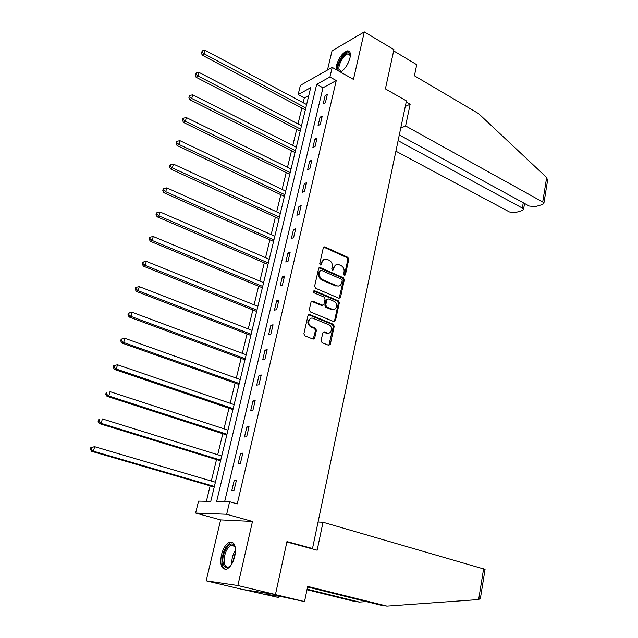 <?xml version="1.0" encoding="UTF-8"?>
<svg xmlns="http://www.w3.org/2000/svg" width="638" height="638" viewBox="0 0 638 638"><rect width="100%" height="100%" fill="white"/><g stroke="black" fill="none" stroke-linecap="round" stroke-linejoin="round"><path stroke-width="0.96" d="M344.289 275.536L345.397 274.898L348.779 259.355L347.838 257.321L324.75 246.834L323.299 247.783L319.75 263.518L320.515 265.001L321.568 264.331L322.031 262.282C322.812 259.746 324.383 258.717 326.752 259.211L329.168 260.256C331.593 261.66 332.613 263.845 332.223 266.82L331.776 268.853L332.534 270.329L333.57 269.651L334.017 267.617C334.791 265.089 336.338 264.068 338.674 264.555L341.043 265.583C343.435 266.963 344.448 269.14 344.065 272.091L343.627 274.117L344.289 275.536M344.305 275.544L347.846 259.634L346.905 257.608L323.665 247.097M320.483 264.993L321.113 262.569L322.031 262.282M332.478 270.305L333.092 267.896L334.017 267.617M234.8 556.272C236.387 546.295 234.656 541.574 229.616 542.109C225.964 543.847 223.228 548.106 221.418 554.893C219.759 564.901 221.498 569.646 226.642 569.136C230.286 567.365 233.006 563.083 234.8 556.272M340.564 72.11C344.911 69.271 348.053 64.526 349.983 57.891C350.892 53.273 350.095 50.92 347.582 50.849C342.726 52.483 338.985 57.388 336.378 65.57L335.995 69.534M321.089 340.628L322.046 342.686L328.682 345.317L330.317 344.297L334.224 326.305L333.267 324.264L309.669 314.574L307.994 315.563L303.879 333.786L304.844 335.859L313.011 339.097L314.686 338.084L316.416 330.301L315.435 328.227L311.424 326.608C306.83 324.965 308.728 316.376 313.226 318.378L328.817 324.758C333.315 326.377 331.465 334.91 327.031 332.908L324.447 331.872L322.804 332.876L321.089 340.628M313.21 339.161L315.491 330.5L314.518 328.434L315.435 328.227L314.51 328.434L310.507 326.815L311.424 326.608L310.499 326.815C306.83 323.378 306.958 320.563 310.889 318.37M229.624 501.739L226.665 514.26L195.619 513.04L198.538 501.125L210.771 501.364L310.69 87.661L298.129 94.615L300.402 85.348L332.199 67.381L329.926 77.015L316.703 84.336L216.649 501.484L229.624 501.739L237.256 503.916L336.258 80.555L329.926 77.015M332.199 67.381L353.452 79.399L364.306 31.9L393.941 49.628L385.4 88.897L406.446 100.908L312.5 548.52L286.964 541.574L275.457 594.512L237.854 585.517L252.489 521.445L226.665 514.26M338.93 298.241L340.532 297.292L344.337 279.795L343.388 277.761L320.14 267.513L318.625 268.478L314.63 286.183L315.603 288.256L338.93 298.241M339.312 302.891L335.46 320.635L333.865 321.624L310.275 311.894L309.294 309.813L311.033 302.101L312.644 301.112L322.342 305.179L323.937 304.19L325.053 299.134L324.088 297.077L314.135 292.85C313.114 291.686 313.258 290.976 314.558 290.713L338.363 300.849L339.312 302.891L338.379 303.122L334.527 320.842L335.46 320.635M275.457 594.512L242.631 589.488L206.17 580.835L237.854 585.517M364.306 31.9L332.031 50.857L327.469 70.052M310.259 548.337L312.5 548.52M336.258 80.555L322.972 87.789L224.656 501.643M325.117 95.668L323.171 103.922L325.38 102.766L327.326 94.496L325.117 95.668L326.831 96.601M320.029 117.209L318.051 125.574L320.26 124.474L322.238 116.092L320.029 117.209L321.759 118.126M314.869 139.044L312.867 147.53L315.068 146.485L317.078 137.983L314.869 139.044L316.615 139.945M309.637 161.191L307.604 169.788L309.813 168.815L311.846 160.186L309.637 161.191L311.4 162.076M304.326 183.64L302.268 192.365L304.478 191.448L306.535 182.707L304.326 183.64L306.112 184.51M298.951 206.417L296.861 215.261L299.062 214.416L301.152 205.54L298.951 206.417L300.745 207.27M293.488 229.513L291.375 238.484L293.576 237.703L295.697 228.707L293.488 229.513L295.306 230.35M287.953 252.943L285.808 262.051L288.009 261.333L290.162 252.209L287.953 252.943L289.796 253.757M282.339 276.717L280.154 285.952L282.355 285.306L284.54 276.047L282.339 276.717L284.197 277.506M276.637 300.833L274.428 310.204L276.629 309.629L278.838 300.235L276.637 300.833L278.519 301.607M270.855 325.308L268.614 334.814L270.807 334.32L273.056 324.782L270.855 325.308L272.753 326.058M264.993 350.142L262.712 359.792L264.906 359.369L267.186 349.696L264.993 350.142L266.907 350.868M259.036 375.343L256.723 385.145L258.908 384.802L261.229 374.977L259.036 375.343L260.974 376.053M252.991 400.927L250.638 410.872L252.831 410.617L255.176 400.64L252.991 400.927L254.953 401.613M246.85 426.902L244.466 436.998L246.651 436.823L249.035 426.694L246.85 426.902L248.836 427.556M240.622 453.267L238.197 463.523L240.382 463.435L242.807 453.147L240.622 453.267L242.623 453.905M234.298 480.047L231.833 490.455L234.01 490.455L236.475 480.015L234.298 480.047L236.323 480.653M308.792 95.509L304.318 97.941L303.162 102.702M301.862 108.069L298.002 123.939M296.71 129.283L292.778 145.472M291.486 150.783L287.483 167.3M286.199 172.587L282.108 189.422M280.832 194.686L276.661 211.864M275.393 217.095L271.142 234.609M269.874 239.816L265.536 257.688M264.284 262.856L259.857 281.087M258.605 286.223L254.091 304.82M252.855 309.932L248.246 328.905M247.018 333.977L242.32 353.332M241.092 358.365L236.299 378.127M235.087 383.119L230.19 403.28M228.986 408.232L223.994 428.808M222.806 433.72L217.702 454.719M216.521 459.591L211.322 481.028M210.149 485.845L206.401 501.285M330.109 344.823L330.213 344.321M252.489 521.445L220.644 519.898L206.17 580.835M220.644 519.898L195.619 513.04M304.318 97.941L298.129 94.615M322.972 87.789L316.703 84.336M336.186 264.698L333.092 267.896M324.192 259.371L321.113 262.569M339.153 298.305L343.404 280.058L342.454 278.024L319.032 267.745M342.207 280.64L341.545 279.213L321.145 270.241L320.085 270.919L319.598 273.088C319.199 276.102 320.228 278.304 322.692 279.691L336.944 285.872C339.352 286.43 340.947 285.401 341.737 282.786L342.207 280.64M320.284 270.504L319.167 271.198L320.085 270.919M336.043 286.119L321.767 279.954C319.311 278.567 318.274 276.366 318.681 273.359L319.167 271.198M336.944 285.872L338.523 286.047M334.033 321.672L334.527 320.842M322.533 305.235L321.416 305.411L311.511 301.296M338.379 303.122L337.43 301.088L313.657 290.968L314.558 290.713M332.135 309.286L332.262 309.334C336.617 311.161 338.268 302.883 333.897 301.24L328.434 298.927L326.871 299.908L325.755 304.964L326.72 307.014L332.135 309.286L331.337 309.566L333.546 309.534M327.334 299.118L325.946 300.147L326.871 299.908M331.202 309.51L325.795 307.245L324.83 305.187L325.946 300.147M328.339 333.148L326.098 333.108L323.33 332.007M328.833 345.365L333.291 326.512L332.334 324.471L308.505 314.717M306.607 104.544L205.157 50.306L204.176 53.823L202.262 55.171L305.315 109.903M202.063 52.196L202.453 50.793L201.297 52.739L202.063 52.196L204.176 53.823L305.793 107.926M202.453 50.793L205.157 50.306M202.262 55.171L201.297 52.739M338.547 70.97L337.988 69.566C336.274 62.484 348.507 47.403 350.174 54.669L350.342 55.681L348.244 53.919C344.329 53.879 337.885 64.733 339.033 69.375L341.218 71.392L341.88 71.257L339.926 71.751M349.488 51.59L348.515 51.479C343.842 51.439 336.098 64.039 337.016 70.108M230.836 565.483C226.386 569.511 223.731 568.107 222.869 561.273C222.16 551.575 230.613 539.7 234.25 545.41L235.414 548.297M235.183 547.372L234.624 546.383L231.219 545.283C226.793 548.01 224.416 553.266 224.082 561.065C224.456 565.683 226.051 567.637 228.859 566.919L230.166 566.185M232.567 542.292L230.796 542.507C225.31 545.881 222.359 552.396 221.936 562.07C222.16 566.05 223.284 568.498 225.31 569.407M399.3 134.985L529.245 206.026L535.067 206.72L542.603 204.479L543.879 203.386L542.715 201.983L546.662 177.508L547.556 180.538M546.662 177.508L478.596 113.612L414.421 75.778L416.742 64.685L393.662 50.896M395.903 151.174L509.451 211.96L515.129 212.653L522.347 210.5L523.543 209.479L522.362 208.092L523.256 202.748M398.104 140.655L522.362 208.092M400.744 128.11L405.616 125.949L542.715 201.983M405.282 106.466L410.154 104.193L405.616 125.949M406.231 101.96L410.154 104.193M307.109 589.177L359.346 602.065L366.371 601.594M359.346 602.065L353.851 601.267L306.998 589.719M480.422 598.284L478.66 599.553L386.955 606.1L307.691 586.402L304.525 601.57L281.222 596.586L263.893 593.906L278.471 597.487L278.75 596.203M278.471 597.487L243.772 589.664L274.196 594.321L304.525 601.57M286.877 541.989L317.166 550.211L322.995 522.243L485.071 569.359M322.995 522.243L318.067 522.02M386.955 606.1L381.061 605.239L307.564 587M301.487 125.758L198.992 72.405L197.995 75.978L196.089 77.27L300.203 131.085M195.874 74.335L196.273 72.907L195.108 74.853L195.874 74.335L197.995 75.978L300.657 129.179M196.273 72.907L198.992 72.405M196.089 77.27L195.108 74.853M296.295 147.25L192.74 94.831L191.735 98.459L189.829 99.688L295.011 152.562M189.59 96.793L189.996 95.349L188.832 97.287L189.59 96.793L191.735 98.459L295.458 150.727M189.996 95.349L192.74 94.831M189.829 99.688L188.832 97.287M291.032 169.046L186.4 117.583L185.379 121.26L183.481 122.424L289.756 174.326M183.218 119.585L183.632 118.11L182.875 118.58L182.46 120.056L183.218 119.585L185.379 121.26L290.186 172.563M183.632 118.11L186.4 117.583M183.481 122.424L182.46 120.056M285.696 191.137L179.964 140.671L178.927 144.403L177.037 145.504L284.428 196.392M176.758 142.705L177.173 141.213L176.423 141.66L176 143.151L176.758 142.705L178.927 144.403L284.835 194.71M177.173 141.213L179.964 140.671M177.037 145.504L176 143.151M280.289 213.539L173.432 164.102L172.38 167.89L170.498 168.918L279.021 218.762M170.194 166.167L170.617 164.652L169.868 165.075L169.445 166.582L170.194 166.167L172.38 167.89L279.412 217.159M170.617 164.652L173.432 164.102M170.498 168.918L169.445 166.582M274.803 236.251L166.805 187.875L165.736 191.719L163.862 192.684L273.543 241.443M163.543 189.98L163.966 188.449L163.224 188.84L162.794 190.371L163.543 189.98L165.736 191.719L273.917 239.92M163.966 188.449L166.805 187.875M163.862 192.684L162.794 190.371M269.236 259.283L160.082 212.007L158.998 215.915L157.123 216.8L267.992 264.451M156.781 214.153L157.219 212.598L156.469 212.956L156.039 214.512L156.781 214.153L158.998 215.915L268.335 263.008M157.219 212.598L160.082 212.007M157.123 216.8L156.039 214.512M312.102 301.256L311.607 301.224M263.598 282.65L153.256 236.507L152.147 240.47L150.289 241.284L262.354 287.778M149.922 238.692L150.361 237.113L149.619 237.44L149.18 239.027L149.922 238.692L152.147 240.47L262.681 286.422M150.361 237.113L153.256 236.507M150.289 241.284L149.18 239.027M257.872 306.344L146.317 261.381L145.201 265.4L143.351 266.142L256.643 311.44M142.96 263.606L143.406 261.995L142.665 262.298L142.218 263.909L142.96 263.606L145.201 265.4L256.947 310.172M143.406 261.995L146.317 261.381M143.351 266.142L142.218 263.909M252.066 330.388L139.283 286.637L138.143 290.721L136.301 291.375L250.846 335.444M135.886 288.902L136.341 287.267L135.607 287.539L135.152 289.166L135.886 288.902L138.143 290.721L251.125 334.272M136.341 287.267L139.283 286.637M136.301 291.375L135.152 289.166M246.172 354.776L132.13 312.277L130.973 316.424L129.147 317.006L244.96 359.8M128.701 314.59L129.171 312.931L128.437 313.17L127.975 314.821L128.701 314.59L130.973 316.424L245.223 358.716M129.171 312.931L132.13 312.277M129.147 317.006L127.975 314.821M240.199 379.514L124.873 338.323L123.7 342.534L121.882 343.029L238.995 384.499M121.411 340.676L121.882 338.993L121.156 339.193L120.686 340.875L121.411 340.676L123.7 342.534L239.234 383.518M121.882 338.993L124.873 338.323M121.882 343.029L120.686 340.875M234.138 404.628L117.504 364.776L116.307 369.051L114.497 369.466L232.942 409.572M114.003 367.177L114.481 365.462L113.755 365.63L113.277 367.344L114.003 367.177L116.307 369.051L233.157 408.687M114.481 365.462L117.504 364.776M114.497 369.466L113.277 367.344M227.981 430.108L110.007 391.652L108.795 395.999L107.001 396.318L226.793 435.012M106.474 394.093L106.961 392.354L106.243 392.49L105.756 394.228L106.474 394.093L108.795 395.999L226.984 434.231M106.243 392.49L106.961 392.354M107.001 396.318L105.756 394.228M221.737 455.971L102.399 418.951L101.171 423.369L99.384 423.592L220.565 460.827M98.834 421.439L99.329 419.676L98.611 419.772L98.116 421.535L98.834 421.439L101.171 423.369L220.724 460.15M98.611 419.772L99.329 419.676M99.384 423.592L98.116 421.535M215.397 482.224L94.671 446.696L93.419 451.178L91.641 451.313L214.232 487.033M91.059 449.232L91.561 447.437L90.859 447.493L90.357 449.288L91.059 449.232L93.419 451.178L214.368 486.467M90.859 447.493L94.671 446.696L91.561 447.437M91.641 451.313L90.357 449.288M344.464 275.161L345.397 274.898M320.651 264.611L321.568 264.331M332.645 269.922L333.57 269.651M324.008 247.201L324.925 246.898M346.905 257.608L347.838 257.321M347.846 259.634L348.779 259.355M319.351 267.832L320.268 267.561M342.454 278.024L343.388 277.761M343.404 280.058L344.337 279.795M339.599 297.531L340.532 297.292M318.681 273.359L319.598 273.088M321.767 279.954L322.692 279.691M335.692 285.999L336.625 285.752M311.783 301.375L312.7 301.136M321.369 305.387L322.294 305.155M313.697 290.984L314.614 290.729M337.43 301.088L338.363 300.849M324.83 305.187L325.755 304.964M325.795 307.245L326.72 307.014M323.522 332.071L324.447 331.872M326.098 333.108L327.031 332.908M315.491 330.5L316.416 330.301M313.76 338.276L314.686 338.084M308.752 314.797L309.669 314.574M332.334 324.471L333.267 324.264M333.291 326.512L334.224 326.305M329.383 344.48L330.317 344.297M346.849 65.411L348.101 63.098M231.873 563.864L231.809 563.003C231.746 558.25 232.982 553.983 235.518 550.187M235.454 551.966L232.71 562.285M478.66 599.553L483.628 568.713M323.833 247.129L324.75 246.834M319.223 267.785L320.14 267.513M311.727 301.351L312.644 301.112M321.416 305.411L322.342 305.179M331.337 309.566L332.262 309.334M308.728 314.789L309.645 314.566M350.326 55.586L350.174 54.669M350.27 55.091L348.244 53.919M234.624 546.383L234.25 545.41M234.409 546.112L231.219 545.283M523.543 209.479L524.548 203.458M543.879 203.386L547.611 180.155M480.374 598.548L485.071 569.319"/></g></svg>
